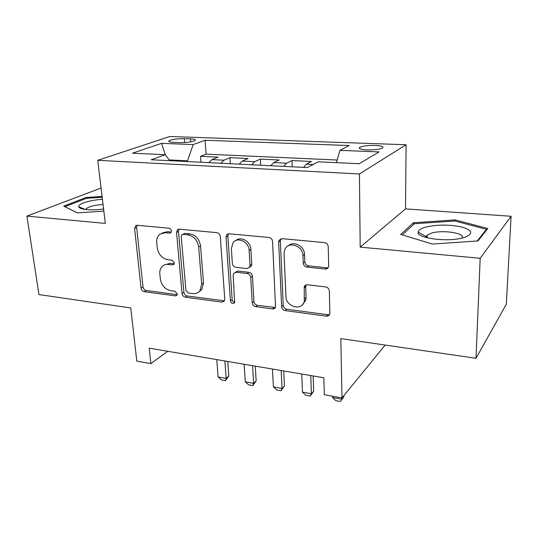 <?xml version="1.0" encoding="UTF-8"?>
<svg xmlns="http://www.w3.org/2000/svg" width="538" height="538" viewBox="0 0 538 538"><rect width="100%" height="100%" fill="white"/><g stroke="black" fill="none" stroke-linecap="round" stroke-linejoin="round"><path stroke-width="0.81" d="M171.44 230.863C171.171 229.376 170.385 228.495 169.066 228.226L137.17 225.281L135.697 225.63L134.601 228.415L141.043 288.079C141.427 290.056 142.503 291.26 144.258 291.69L175.368 295.866L176.847 295.315L177.251 293.842L174.937 291.26L170.835 290.722C165.025 289.336 161.521 285.416 160.331 278.96L159.84 273.997C159.578 270.836 160.385 268.294 162.268 266.384C163.908 264.844 165.933 264.192 168.34 264.434L172.483 264.911L173.868 264.447L174.386 262.786L172.046 260.177L167.896 259.713C162.012 258.415 158.461 254.454 157.244 247.83L156.74 242.732C156.457 239.067 157.493 236.236 159.86 234.232L165.327 232.692L169.524 233.095L170.768 232.725L171.44 230.863M375.006 145.448C367.797 145.341 362.72 145.966 359.774 147.331C358.281 148.656 360.749 149.517 367.172 149.9C374.441 150.021 379.566 149.403 382.531 148.031C383.998 146.672 381.489 145.811 375.006 145.448M325.16 269.054C327.104 269.114 328.281 268.206 328.691 266.317L328.254 246.727C327.972 244.4 326.707 243.021 324.468 242.584L281.993 238.657L278.973 240.358L278.657 242.033L281.636 306.66C281.939 308.805 283.129 310.117 285.201 310.601L326.391 316.136C328.355 316.236 329.512 315.355 329.868 313.486L329.343 290.997C329.068 288.758 327.83 287.4 325.625 286.922L307.534 284.79C305.819 284.696 304.71 285.449 304.219 287.043L304.3 301.172C302.45 311.401 285.9 307.057 285.934 296.485L284.057 253.835L284.73 249.82C287.891 240.681 303.069 245.51 302.968 255.745L303.23 263.042C303.526 265.295 304.757 266.646 306.929 267.097L325.16 269.054L326.667 267.816L328.227 267.621M101.077 188.018L26.9 216.108L38.965 294.568L130.754 307.951L136.793 361.119L150.875 363.641L149.214 348.147L323.836 377.763L324.313 394.731L341.986 397.898L385.168 345.053M480.178 258.294L511.1 216.269L405.517 208.885L360.198 247.124L480.178 258.294L476.009 358.295L340.803 338.584L341.986 397.898M360.198 247.124L359.411 173.962L97.734 160.311L169.793 136.497L406.082 144.749L359.411 173.962M26.9 216.108L105.334 223.404L97.734 160.311M220.298 236.518C219.948 234.333 218.778 233.035 216.787 232.638L179.322 229.175L177.493 229.726L176.538 232.382L182.046 293.499C182.409 295.523 183.512 296.761 185.361 297.205L221.838 302.1L224.38 300.924L224.763 299.148L220.298 236.518M229.067 233.768L268.919 237.453C271.031 237.87 272.248 239.208 272.564 241.461L275.537 307.111C274.999 308.429 273.99 309.027 272.51 308.899L255.718 306.647C253.714 306.176 252.551 304.885 252.228 302.773L250.728 277.413C250.399 275.254 249.222 273.956 247.204 273.512L236.182 272.241L233.606 273.439L233.156 275.355L234.669 302.672C232.826 304.185 231.414 303.6 230.419 300.903L226.021 237.056L226.713 234.723L229.067 233.768M511.1 216.269L506.325 304.219L476.009 358.295M337.131 160.028L206.115 154.144L205.079 140.27L349.142 145.522L339.942 150.364L336.371 162.651L324.73 162.113M313.109 164.48L306.31 164.151L311.495 161.474L291.959 160.566L292.201 166.807M283.755 166.383L286.579 163.202L273.674 162.577L279.182 159.974L260.365 159.1L260.681 165.227M251.703 164.776L254.676 161.662L242.241 161.064L248.045 158.528L229.908 157.688L223.929 160.183L220.829 163.236M230.298 163.707L229.908 157.688M182.55 234.44L185.099 233.371L181.844 234.817L181.212 236.633L185.953 290.406L188.287 293.008L192.705 293.593C195.778 293.923 198.219 292.934 200.022 290.621L200.069 291.145M173.552 142.368L179.8 142.61C186.894 142.651 191.992 141.965 195.092 140.559C196.108 139.651 194.568 139.093 190.479 138.891L184.319 138.669C177.278 138.636 172.207 139.329 169.1 140.741C168.098 141.615 169.584 142.16 173.552 142.368M205.079 140.27L193.162 144.581L187.285 161.555M339.942 150.364L379.068 151.904L359.229 163.713L318.187 161.81L307.252 167.56L151.225 159.752L165.179 154.702L132.489 153.182L161.602 143.337L193.162 144.581M206.115 154.144L200.526 156.323L218.031 157.136L211.945 159.611L208.798 162.631M254.676 161.662L260.365 159.1M286.579 163.202L291.959 160.566M187.217 160.822L169.329 159.934M405.517 208.885L406.082 144.749M150.875 363.641L167.708 351.287M200.983 162.241L200.526 156.323M169.921 160.687L165.179 154.702M242.241 161.064L239.215 164.151M273.674 162.577L270.789 165.731M306.31 164.151L303.58 167.372M165.314 154.87L161.602 143.337M102.092 196.444L86.087 197.493L63.719 206.101L77.27 212.873L103.854 211.118M487.818 228.482L455.209 219.921L413.446 222.745L400.689 234.434L432.465 244.07L477.993 240.93L487.818 228.482M86.208 198.435L86.087 197.493M427.199 237.07L425.054 237.218M413.426 224.602L413.446 222.745M455.175 221.078L455.209 219.921M171.259 232.066L167.305 231.69L162.113 233.028M164.709 264.844L170.277 263.324L174.272 263.781M137.136 225.274L136.652 227.446L143.021 286.922C143.404 288.893 144.473 290.096 146.228 290.52L177.19 294.642M179.033 229.161L178.488 231.374L183.922 292.289C184.278 294.313 185.381 295.544 187.224 295.981L224.44 300.823M199.006 291.751L201.858 289.41L200.022 290.621L201.683 284.118L198.67 247.016C197.5 240.156 193.841 236.095 187.688 234.83L183.169 234.393M201.858 289.41L203.519 282.927L201.683 284.118M185.099 233.371L189.611 233.801C195.745 235.059 199.39 239.107 200.553 245.947L203.519 282.927M235.355 272.262L237.944 271.058L248.933 272.315C250.95 272.759 252.12 274.05 252.443 276.202L253.923 301.482C254.239 303.58 255.395 304.864 257.399 305.335L275.375 307.487M228.442 233.774L227.843 236L232.167 299.632C232.45 301.213 233.331 302.107 234.817 302.316M249.134 250.479C249 241.818 237.278 236.31 232.981 242.799L231.374 248.684L232.362 263.459C232.698 265.611 233.869 266.902 235.866 267.339L246.902 268.576L249.625 267.218L250.015 265.402L249.134 250.479L250.876 249.356C250.742 241.623 240.957 235.852 235.953 240.479M249.538 267.359L251.354 266.041L251.744 264.232L250.015 265.402M250.876 249.356L251.744 264.232M288.422 245.738C293.708 240.405 304.622 246.323 304.555 254.568L304.811 261.838C305.1 264.077 306.33 265.429 308.496 265.88L326.667 267.816M302.585 304.609L305.846 299.834L306.061 297.501L304.515 298.825M306.102 284.938L305.685 286.693L306.061 297.501M280.95 238.731L280.325 240.923L283.244 305.328C283.546 307.467 284.73 308.772 286.794 309.256L327.864 314.73L329.586 314.515M216.753 359.599L218.085 376.943L226.155 378.396L224.877 360.978M228.791 376.062L225.503 380.648L226.155 378.396L228.791 376.062L227.742 361.469M225.503 380.648L221.481 379.915L218.085 376.943M102.435 199.316C90.048 200.049 77.734 203.801 78.716 206.733C79.173 208.179 81.937 209.141 86.995 209.618C91.964 210.008 97.499 209.807 103.599 209.006M103.054 204.48C94.715 205.072 89.133 206.451 86.329 208.616L85.898 209.511M77.364 212.873L64.93 206.659L86.578 198.293L102.186 197.264M425.995 227.029C420.951 228.408 418.335 230.109 418.134 232.134C416.587 238.354 448.235 242.43 463.588 237.661L465.262 237.137C473.521 233.499 472.31 230.109 461.617 226.989C449.371 224.481 437.495 224.494 425.995 227.029M461.86 238.105C466.406 233.304 443.077 229.578 431.59 233.062L427.239 234.992L426.278 236.633L426.668 237.682M486.392 230.291L486.439 229.336L477.213 240.984M402.256 234.911L414.361 223.741L454.866 220.997L486.439 229.336M244.151 364.246L245.288 381.839L253.62 383.338L252.551 365.672M256.149 380.938L252.813 385.598L253.62 383.338L256.149 380.938L255.268 366.136M252.813 385.598L248.657 384.845L245.288 381.839M272.477 369.055L273.398 386.896L282.02 388.449L281.166 370.527M284.427 385.981L281.044 390.722L282.02 388.449L284.427 385.981L283.728 370.958M281.044 390.722L276.747 389.942L273.398 386.896M301.778 374.024L302.47 392.128L311.388 393.735L310.769 375.544M313.667 391.193L310.238 396.022L311.388 393.735L313.667 391.193L313.163 375.954M310.238 396.022L305.792 395.215L302.47 392.128M332.524 396.197L332.558 397.548L341.791 399.209L341.764 397.858M343.923 396.593L340.446 401.503L343.923 396.593L343.903 395.558M340.446 401.503L335.846 400.669L332.558 397.548M223.929 160.183L211.945 159.611M184.642 142.543L184.319 138.669M190.721 141.864L190.479 138.891M167.305 231.69L165.327 232.692M174.225 263.909L172.483 264.911M170.277 263.324L168.34 264.434M177.17 294.716L175.368 295.866M146.228 290.52L144.258 291.69M143.021 286.922L141.043 288.079M136.652 227.446L134.601 228.415M171.165 232.248L169.524 233.095M223.613 300.836L221.838 302.1M187.224 295.981L185.361 297.205M183.922 292.289L182.046 293.499M178.488 231.374L176.538 232.382M200.553 245.947L198.67 247.016M189.611 233.801L187.688 234.83M274.145 307.568L272.51 308.899M257.399 305.335L255.718 306.647M253.923 301.482L252.228 302.773M252.443 276.202L250.728 277.413M248.933 272.315L247.204 273.512M237.944 271.058L236.182 272.241M232.167 299.632L230.419 300.903M227.843 236L226.021 237.056M308.496 265.88L306.929 267.097M304.811 261.838L303.23 263.042M304.555 254.568L302.968 255.745M305.685 286.693L304.125 287.985M327.864 314.73L326.391 316.136M286.794 309.256L285.201 310.601M283.244 305.328L281.636 306.66M280.325 240.923L278.657 242.033M359.787 148.676L359.774 147.331M169.188 141.696L169.1 140.741M136.269 225.368L135.697 225.63M178.434 229.242L177.493 229.726M251.354 266.041L249.625 267.218M228.307 233.795L226.713 234.723M305.846 299.834L304.3 301.172M305.772 285.752L304.219 287.043M280.641 239.249L278.973 240.358M85.3 209.437L78.716 206.733M86.45 209.571L86.329 208.616M426.278 236.633L418.134 232.134M427.185 237.816L427.239 234.992"/></g></svg>
